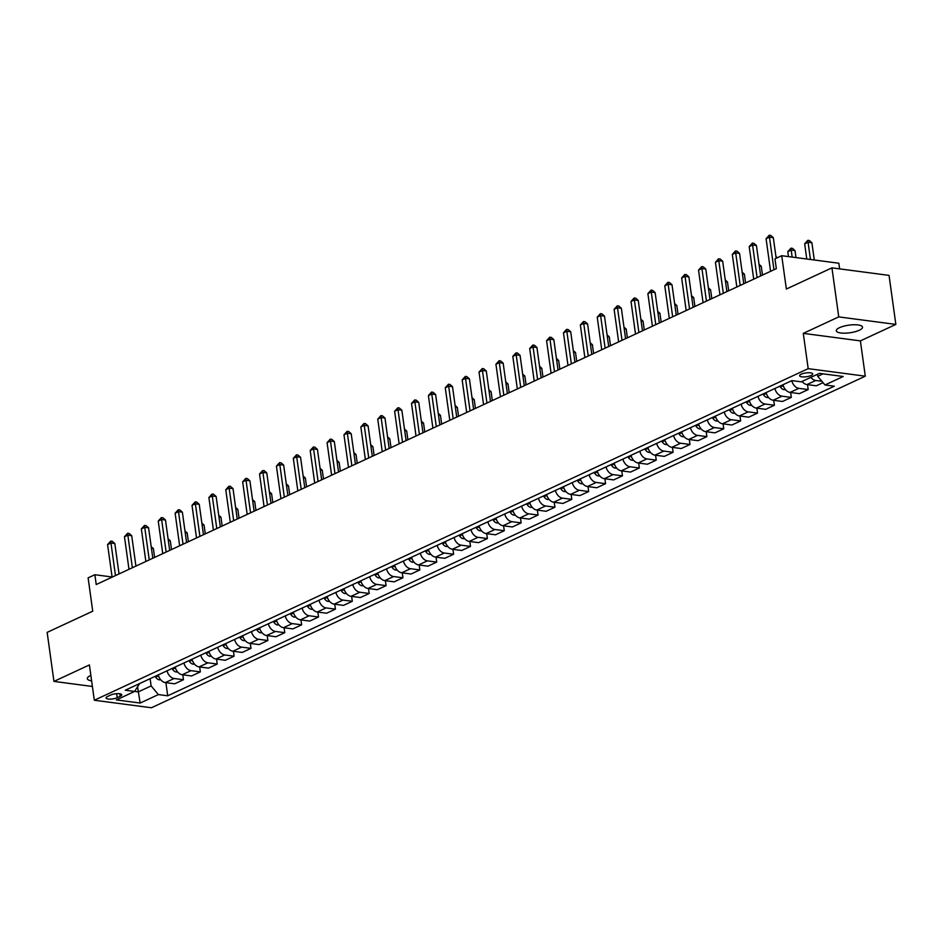 <?xml version="1.0" encoding="UTF-8"?>
<svg xmlns="http://www.w3.org/2000/svg" width="943" height="943" viewBox="0 0 943 943"><rect width="100%" height="100%" fill="white"/><g stroke="black" fill="none" stroke-linecap="round" stroke-linejoin="round"><path stroke-width="1.41" d="M839.518 327.669A13.237 3.843 172.1 0 0 836.288 330.781A13.237 3.843 172.1 0 0 845.034 333.174A13.237 3.843 172.1 0 0 859.273 330.262A13.237 3.843 172.1 0 0 862.515 327.15A13.237 3.843 172.1 0 0 853.769 324.757A13.237 3.843 172.1 0 0 839.518 327.669M90.858 675.4A13.237 3.843 172.1 0 0 90.528 675.553A13.237 3.843 172.1 0 0 87.286 678.665A13.237 3.843 172.1 0 0 91.624 680.846M801.232 374.182A6.625 1.921 172.1 0 0 799.617 375.75A6.625 1.921 172.1 0 0 803.99 376.941A6.625 1.921 172.1 0 0 811.11 375.491A6.625 1.921 172.1 0 0 812.736 373.923A6.625 1.921 172.1 0 0 808.363 372.733A6.625 1.921 172.1 0 0 801.232 374.182M839.612 268.873L838.834 263.227L781.723 255.706L774.969 258.842L776.337 268.649L96.221 584.53L94.866 574.723L88.112 577.859L92.732 611.205L47.15 632.376L53.951 681.4L92.402 686.469M895.85 324.416L889.049 275.391L831.938 267.859L838.74 316.895L803.283 333.362L808.186 368.654L865.285 376.186L860.393 340.883L895.85 324.416L838.74 316.895M808.186 368.654L94.312 700.236L151.41 707.757L865.285 376.186M117.215 697.69L120.185 696.311A6.412 1.862 172.1 0 0 121.753 694.802A6.412 1.862 172.1 0 0 117.51 693.635A6.412 1.862 172.1 0 0 110.614 695.05L107.643 696.429A6.412 1.862 172.1 0 0 106.076 697.938A6.412 1.862 172.1 0 0 110.307 699.105A6.412 1.862 172.1 0 0 117.215 697.69L116.649 693.683M134.649 691.408L138.291 691.879L151.128 685.926L158.389 694.578L167.724 695.804L834.319 386.194L824.984 384.968L817.722 376.304L823.039 373.841M158.389 694.578L140.153 703.054L116.378 699.918L134.613 691.443L139.588 683.569M824.984 384.968L843.219 376.493L819.455 373.369L801.22 381.832L791.872 380.607L125.278 690.217L134.613 691.443M781.723 255.706L786.356 289.041L831.938 267.859M94.312 700.236L89.408 664.933L53.951 681.4M112.087 576.998L94.866 574.723M137.643 687.258L140.153 703.054M150.114 678.677L151.128 685.926M817.44 374.3L817.722 376.304M167.724 695.804L165.897 682.649M158.271 674.893A8.275 5.741 65.1 0 0 165.343 682.579L174.679 683.805L183.461 679.726L182.777 674.811M823.05 382.658L816.296 385.805L806.96 384.567A8.275 5.741 65.1 0 1 802.057 381.444M791.766 380.654A8.275 5.741 65.1 0 0 798.851 388.339L808.186 389.565L807.503 384.638M808.186 389.565L799.405 393.644L790.069 392.418A8.275 5.741 65.1 0 1 782.996 384.732M774.887 388.492A8.275 5.741 65.1 0 0 781.971 396.178L791.307 397.404L790.623 392.488M791.307 397.404L782.525 401.482L773.189 400.256A8.275 5.741 65.1 0 1 766.105 392.571M758.007 396.343A8.275 5.741 65.1 0 0 765.079 404.017L774.415 405.254L773.731 400.327M774.415 405.254L765.645 409.333L756.298 408.095A8.275 5.741 65.1 0 1 749.225 400.421M741.115 404.182A8.275 5.741 65.1 0 0 748.2 411.867L757.535 413.093L756.852 408.166M757.535 413.093L748.754 417.171L739.418 415.946A8.275 5.741 65.1 0 1 732.334 408.26M724.236 412.02A8.275 5.741 65.1 0 0 731.308 419.706L740.656 420.932L739.972 416.016M740.656 420.932L731.874 425.01L722.538 423.784A8.275 5.741 65.1 0 1 715.454 416.099M707.344 419.859A8.275 5.741 65.1 0 0 714.429 427.544L723.764 428.782L723.081 423.855M723.764 428.782L714.983 432.861L705.647 431.623A8.275 5.741 65.1 0 1 698.574 423.937M690.465 427.709A8.275 5.741 65.1 0 0 697.549 435.395L706.885 436.621L706.201 431.694M706.885 436.621L698.103 440.699L688.767 439.462A8.275 5.741 65.1 0 1 681.683 431.788M673.585 435.548A8.275 5.741 65.1 0 0 680.657 443.234L689.993 444.459L689.309 439.544M689.993 444.459L681.223 448.538L671.876 447.312A8.275 5.741 65.1 0 1 664.803 439.627M656.693 443.387A8.275 5.741 65.1 0 0 663.778 451.072L673.113 452.298L672.43 447.383M673.113 452.298L664.332 456.377L654.996 455.151A8.275 5.741 65.1 0 1 647.912 447.465M639.814 451.237A8.275 5.741 65.1 0 0 646.886 458.911L656.234 460.149L655.55 455.221M656.234 460.149L647.452 464.227L638.116 462.989A8.275 5.741 65.1 0 1 631.032 455.316M622.922 459.076A8.275 5.741 65.1 0 0 630.007 466.761L639.342 467.987L638.659 463.072M639.342 467.987L630.561 472.066L621.225 470.84A8.275 5.741 65.1 0 1 614.152 463.154M606.043 466.915A8.275 5.741 65.1 0 0 613.127 474.6L622.463 475.826L621.779 470.911M622.463 475.826L613.681 479.904L604.345 478.679A8.275 5.741 65.1 0 1 597.261 470.993M589.163 474.765A8.275 5.741 65.1 0 0 596.235 482.439L605.571 483.676L604.887 478.749M605.571 483.676L596.801 487.755L587.454 486.517A8.275 5.741 65.1 0 1 580.381 478.844M572.271 482.604A8.275 5.741 65.1 0 0 579.356 490.289L588.691 491.515L588.008 486.588M588.691 491.515L579.91 495.594L570.574 494.368A8.275 5.741 65.1 0 1 563.49 486.682M555.392 490.443A8.275 5.741 65.1 0 0 562.464 498.128L571.812 499.354L571.128 494.438M571.812 499.354L563.03 503.432L553.694 502.206A8.275 5.741 65.1 0 1 546.61 494.521M538.5 498.293A8.275 5.741 65.1 0 0 545.584 505.967L554.92 507.204L554.236 502.277M554.92 507.204L546.138 511.283L536.803 510.045A8.275 5.741 65.1 0 1 529.718 502.371M521.62 506.132A8.275 5.741 65.1 0 0 528.705 513.817L538.04 515.043L537.357 510.116M538.04 515.043L529.259 519.121L519.923 517.896A8.275 5.741 65.1 0 1 512.839 510.21M504.741 513.97A8.275 5.741 65.1 0 0 511.813 521.656L521.149 522.882L520.465 517.966M521.149 522.882L512.367 526.96L503.032 525.734A8.275 5.741 65.1 0 1 495.959 518.049M487.849 521.809A8.275 5.741 65.1 0 0 494.934 529.495L504.269 530.732L503.586 525.805M504.269 530.732L495.488 534.799L486.152 533.573A8.275 5.741 65.1 0 1 479.068 525.888M470.97 529.66A8.275 5.741 65.1 0 0 478.042 537.333L487.39 538.571L486.706 533.644M487.39 538.571L478.608 542.649L469.272 541.412A8.275 5.741 65.1 0 1 462.188 533.738M454.078 537.498A8.275 5.741 65.1 0 0 461.162 545.184L470.498 546.41L469.814 541.494M470.498 546.41L461.716 550.488L452.381 549.262A8.275 5.741 65.1 0 1 445.296 541.577M437.198 545.337A8.275 5.741 65.1 0 0 444.283 553.022L453.618 554.248L452.935 549.333M453.618 554.248L444.837 558.327L435.501 557.101A8.275 5.741 65.1 0 1 428.417 549.415M420.307 553.187A8.275 5.741 65.1 0 0 427.391 560.861L436.727 562.099L436.043 557.172M436.727 562.099L427.945 566.177L418.609 564.94A8.275 5.741 65.1 0 1 411.537 557.266M403.427 561.026A8.275 5.741 65.1 0 0 410.511 568.712L419.847 569.937L419.163 565.022M419.847 569.937L411.065 574.016L401.73 572.79A8.275 5.741 65.1 0 1 394.646 565.105M386.547 568.865A8.275 5.741 65.1 0 0 393.62 576.55L402.956 577.776L402.284 572.861M402.956 577.776L394.186 581.855L384.838 580.629A8.275 5.741 65.1 0 1 377.766 572.943M369.656 576.715A8.275 5.741 65.1 0 0 376.74 584.389L386.076 585.627L385.392 580.699M386.076 585.627L377.294 589.705L367.959 588.467A8.275 5.741 65.1 0 1 360.874 580.794M352.776 584.554A8.275 5.741 65.1 0 0 359.861 592.239L369.196 593.465L368.513 588.538M369.196 593.465L360.415 597.544L351.079 596.318A8.275 5.741 65.1 0 1 343.995 588.632M335.885 592.393A8.275 5.741 65.1 0 0 342.969 600.078L352.305 601.304L351.621 596.389M352.305 601.304L343.523 605.382L334.187 604.157A8.275 5.741 65.1 0 1 327.115 596.471M319.005 600.243A8.275 5.741 65.1 0 0 326.089 607.917L335.425 609.154L334.741 604.227M335.425 609.154L326.643 613.233L317.308 611.995A8.275 5.741 65.1 0 1 310.223 604.31M302.125 608.082A8.275 5.741 65.1 0 0 309.198 615.767L318.534 616.993L317.862 612.066M318.534 616.993L309.764 621.072L300.416 619.846A8.275 5.741 65.1 0 1 293.344 612.16M285.234 615.92A8.275 5.741 65.1 0 0 292.318 623.606L301.654 624.832L300.97 619.916M301.654 624.832L292.872 628.91L283.537 627.684A8.275 5.741 65.1 0 1 276.452 619.999M268.354 623.759A8.275 5.741 65.1 0 0 275.427 631.445L284.774 632.682L284.091 627.755M284.774 632.682L275.993 636.749L266.657 635.523A8.275 5.741 65.1 0 1 259.573 627.838M251.463 631.61A8.275 5.741 65.1 0 0 258.547 639.283L267.883 640.521L267.199 635.594M267.883 640.521L259.101 644.599L249.765 643.362A8.275 5.741 65.1 0 1 242.693 635.688M234.583 639.448A8.275 5.741 65.1 0 0 241.667 647.134L251.003 648.36L250.319 643.444M251.003 648.36L242.221 652.438L232.886 651.212A8.275 5.741 65.1 0 1 225.801 643.527M217.703 647.287A8.275 5.741 65.1 0 0 224.776 654.972L234.112 656.198L233.428 651.283M234.112 656.198L225.342 660.277L215.994 659.051A8.275 5.741 65.1 0 1 208.922 651.365M200.812 655.137A8.275 5.741 65.1 0 0 207.896 662.811L217.232 664.049L216.548 659.122M217.232 664.049L208.45 668.127L199.114 666.89A8.275 5.741 65.1 0 1 192.03 659.216M183.932 662.976A8.275 5.741 65.1 0 0 191.005 670.662L200.352 671.887L199.668 666.96M200.352 671.887L191.57 675.966L182.235 674.74A8.275 5.741 65.1 0 1 175.15 667.055M167.041 670.815A8.275 5.741 65.1 0 0 174.125 678.5L183.461 679.726M810.839 377.365A8.275 5.741 65.1 0 0 815.742 380.489L821.919 381.302M803.283 333.362L860.393 340.883M119.042 573.933L114.822 543.533L110.968 543.027L115.482 575.584M107.585 544.594L110.755 541.093L110.968 543.027L107.585 544.594L112.111 577.151M110.755 541.093L112.3 541.294L114.822 543.533M160.734 679.797L159.332 679.856A5.481 3.807 -114.9 0 1 155.666 677.074L155.206 676.32M154.628 557.407L153.403 548.614L151.434 548.354M157.764 675.129L158.235 675.883A5.481 3.807 65.1 0 0 158.884 676.791M151.198 546.669L153.403 548.614M135.922 566.095L131.702 535.683L127.847 535.176L132.362 567.745M124.476 536.744L127.635 533.255L127.847 535.176L124.476 536.744L128.991 569.313M127.635 533.255L129.179 533.455L131.702 535.683M152.813 558.244L148.593 527.844L144.727 527.337L149.253 559.906M141.356 528.905L144.527 525.416L144.727 527.337L141.356 528.905L145.87 561.474M144.527 525.416L146.071 525.616L148.593 527.844M169.693 550.406L165.473 520.006L161.618 519.499L166.133 552.056M158.235 521.066L161.406 517.566L161.618 519.499L158.235 521.066L162.762 553.624M161.406 517.566L162.95 517.778L165.473 520.006M177.614 671.946L176.223 672.017A5.481 3.807 -114.9 0 1 172.545 669.235L172.086 668.481M171.508 549.569L170.294 540.775L168.326 540.516M174.655 667.29L175.115 668.045A5.481 3.807 65.1 0 0 175.775 668.952M168.09 538.818L170.294 540.775M194.506 664.108L193.103 664.178A5.481 3.807 -114.9 0 1 189.437 661.397L188.965 660.63M188.4 541.718L187.174 532.925L185.205 532.665M191.535 659.44L191.995 660.194A5.481 3.807 65.1 0 0 192.655 661.102M184.969 530.98L187.174 532.925M211.385 656.269L209.983 656.34A5.481 3.807 -114.9 0 1 206.317 653.546L205.857 652.792M205.279 533.879L204.065 525.086L202.085 524.827M208.427 651.601L208.886 652.356A5.481 3.807 65.1 0 0 209.535 653.263M201.861 523.141L204.065 525.086M186.584 542.567L182.364 512.155L178.498 511.648L183.025 544.217M175.127 513.216L178.298 509.727L178.498 511.648L175.127 513.216L179.642 545.785M178.298 509.727L179.83 509.927L182.364 512.155M228.277 648.419L226.874 648.489A5.481 3.807 -114.9 0 1 223.208 645.707L222.737 644.953M222.171 526.041L220.945 517.247L218.976 516.988M225.306 643.763L225.766 644.517A5.481 3.807 65.1 0 0 226.426 645.425M218.741 515.291L220.945 517.247M203.464 534.728L199.244 504.316L195.39 503.81L199.904 536.378M192.007 505.377L195.177 501.888L195.39 503.81L192.007 505.377L196.533 537.946M195.177 501.888L196.722 502.089L199.244 504.316M220.344 526.878L216.124 496.478L212.269 495.971L216.784 528.528M208.898 497.539L212.057 494.038L212.269 495.971L208.898 497.539L213.413 530.107M212.057 494.038L213.601 494.25L216.124 496.478M237.235 519.039L233.015 488.639L229.161 488.12L233.675 520.689M225.778 489.7L228.949 486.199L229.161 488.12L225.778 489.7L230.292 522.257M228.949 486.199L230.493 486.399L233.015 488.639M254.115 511.2L249.895 480.789L246.04 480.282L250.555 512.851M242.657 481.849L245.828 478.36L246.04 480.282L242.657 481.849L247.184 514.418M245.828 478.36L247.372 478.561L249.895 480.789M271.006 503.35L266.786 472.95L262.92 472.443L267.447 505.012M259.549 474.011L262.72 470.51L262.92 472.443L259.549 474.011L264.064 506.58M262.72 470.51L264.264 470.722L266.786 472.95M245.156 640.58L243.754 640.651A5.481 3.807 -114.9 0 1 240.088 637.869L239.628 637.103M239.05 518.19L237.825 509.397L235.856 509.137M242.186 635.912L242.657 636.666A5.481 3.807 65.1 0 0 243.306 637.586M235.62 507.452L237.825 509.397M262.036 632.741L260.645 632.812A5.481 3.807 -114.9 0 1 256.967 630.018L256.508 629.264M255.93 510.352L254.716 501.558L252.748 501.299M259.077 628.073L259.537 628.828A5.481 3.807 65.1 0 0 260.197 629.735M252.512 499.613L254.716 501.558M278.928 624.891L277.525 624.961A5.481 3.807 -114.9 0 1 273.859 622.18L273.387 621.425M272.822 502.513L271.596 493.719L269.627 493.46M275.957 620.235L276.429 620.989A5.481 3.807 65.1 0 0 277.077 621.897M269.392 491.763L271.596 493.719M295.807 617.052L294.405 617.123A5.481 3.807 -114.9 0 1 290.739 614.341L290.279 613.587M289.701 494.662L288.487 485.881L286.507 485.61M292.849 612.384L293.308 613.15A5.481 3.807 65.1 0 0 293.957 614.058M286.283 483.924L288.487 485.881M312.699 609.213L311.296 609.284A5.481 3.807 -114.9 0 1 307.63 606.49L307.159 605.736M306.593 486.824L305.367 478.03L303.398 477.771M309.728 604.546L310.188 605.3A5.481 3.807 65.1 0 0 310.848 606.208M303.163 476.085L305.367 478.03M287.886 495.511L283.666 465.111L279.812 464.604L284.326 497.161M276.429 466.172L279.599 462.671L279.812 464.604L276.429 466.172L280.955 498.729M279.599 462.671L281.144 462.872L283.666 465.111M329.579 601.375L328.176 601.434A5.481 3.807 -114.9 0 1 324.51 598.652L324.05 597.897M323.473 478.985L322.247 470.192L320.278 469.932M326.608 596.707L327.08 597.461A5.481 3.807 65.1 0 0 327.728 598.369M320.042 468.247L322.247 470.192M304.766 487.672L300.546 457.261L296.691 456.754L301.206 489.323M293.32 458.322L296.479 454.832L296.691 456.754L293.32 458.322L297.835 490.89M296.479 454.832L298.023 455.033L300.546 457.261M346.47 593.524L345.067 593.595A5.481 3.807 -114.9 0 1 341.39 590.813L340.93 590.059M340.352 471.146L339.138 462.353L337.17 462.094M343.5 588.856L343.959 589.623A5.481 3.807 65.1 0 0 344.619 590.53M336.934 460.396L339.138 462.353M321.657 479.822L317.437 449.422L313.583 448.915L318.097 481.484M310.2 450.483L313.371 446.994L313.583 448.915L310.2 450.483L314.714 483.052M313.371 446.994L314.915 447.194L317.437 449.422M363.35 585.686L361.947 585.756A5.481 3.807 -114.9 0 1 358.281 582.963L357.81 582.208M357.244 463.296L356.018 454.502L354.049 454.243M360.379 581.018L360.851 581.772A5.481 3.807 65.1 0 0 361.499 582.68M353.814 452.557L356.018 454.502M338.537 471.983L334.317 441.583L330.463 441.076L334.977 473.634M327.08 442.644L330.25 439.143L330.463 441.076L327.08 442.644L331.606 475.201M330.25 439.143L331.795 439.344L334.317 441.583M380.229 577.847L378.827 577.906A5.481 3.807 -114.9 0 1 375.161 575.124L374.701 574.37M374.123 455.457L372.909 446.664L370.941 446.404M377.271 573.179L377.73 573.933A5.481 3.807 65.1 0 0 378.391 574.841M370.705 444.719L372.909 446.664M355.428 464.145L351.209 433.733L347.342 433.226L351.869 465.795M343.971 434.794L347.142 431.305L347.342 433.226L343.971 434.794L348.486 467.363M347.142 431.305L348.686 431.505L351.209 433.733M397.121 569.996L395.718 570.067A5.481 3.807 -114.9 0 1 392.052 567.285L391.581 566.531M391.015 447.619L389.789 438.825L387.821 438.566M394.15 565.34L394.61 566.095A5.481 3.807 65.1 0 0 395.27 567.002M387.585 436.868L389.789 438.825M372.308 456.294L368.088 425.894L364.234 425.387L368.748 457.956M360.851 426.955L364.022 423.466L364.234 425.387L360.851 426.955L365.377 459.524M364.022 423.466L365.566 423.666L368.088 425.894M414.001 562.158L412.598 562.228A5.481 3.807 -114.9 0 1 408.932 559.447L408.472 558.68M407.895 439.768L406.669 430.975L404.7 430.715M411.03 557.49L411.502 558.244A5.481 3.807 65.1 0 0 412.15 559.164M404.464 429.03L406.669 430.975M389.188 448.455L384.98 418.055L381.113 417.549L385.64 450.106M377.742 419.116L380.901 415.615L381.113 417.549L377.742 419.116L382.257 451.673M380.901 415.615L382.445 415.828L384.98 418.055M406.079 440.617L401.859 410.217L398.005 409.698L402.52 442.267M394.622 411.266L397.793 407.777L398.005 409.698L394.622 411.266L399.137 443.835M397.793 407.777L399.337 407.977L401.859 410.217M422.959 432.778L418.739 402.366L414.885 401.859L419.399 434.428M411.513 403.427L414.672 399.938L414.885 401.859L411.513 403.427L416.028 435.996M414.672 399.938L416.217 400.138L418.739 402.366M439.851 424.928L435.631 394.528L431.764 394.021L436.291 426.578M428.393 395.589L431.564 392.088L431.764 394.021L428.393 395.589L432.908 428.157M431.564 392.088L433.108 392.3L435.631 394.528M456.73 417.089L452.51 386.689L448.656 386.17L453.17 418.739M445.273 387.75L448.444 384.249L448.656 386.17L445.273 387.75L449.799 420.307M448.444 384.249L449.988 384.449L452.51 386.689M473.61 409.25L469.402 378.838L465.536 378.332L470.062 410.9M462.164 379.899L465.323 376.41L465.536 378.332L462.164 379.899L466.679 412.468M465.323 376.41L466.868 376.611L469.402 378.838M490.501 401.4L486.282 371L482.427 370.493L486.942 403.062M479.044 372.061L482.215 368.56L482.427 370.493L479.044 372.061L483.559 404.63M482.215 368.56L483.759 368.772L486.282 371M507.381 393.561L503.161 363.161L499.307 362.654L503.821 395.211M495.935 364.222L499.095 360.721L499.307 362.654L495.935 364.222L500.45 396.779M499.095 360.721L500.639 360.921L503.161 363.161M524.273 385.722L520.053 355.311L516.186 354.804L520.713 387.373M512.815 356.371L515.986 352.882L516.186 354.804L512.815 356.371L517.33 388.94M515.986 352.882L517.53 353.083L520.053 355.311M541.152 377.872L536.932 347.472L533.078 346.965L537.593 379.534M529.695 348.533L532.866 345.044L533.078 346.965L529.695 348.533L534.221 381.102M532.866 345.044L534.41 345.244L536.932 347.472M558.044 370.033L553.824 339.633L549.958 339.126L554.484 371.683M546.586 340.694L549.745 337.193L549.958 339.126L546.586 340.694L551.101 373.251M549.745 337.193L551.29 337.394L553.824 339.633M574.924 362.195L570.704 331.783L566.849 331.276L571.364 363.845M563.466 332.844L566.637 329.355L566.849 331.276L563.466 332.844L567.992 365.412M566.637 329.355L568.181 329.555L570.704 331.783M591.803 354.356L587.583 323.944L583.729 323.437L588.243 356.006M580.358 325.005L583.517 321.516L583.729 323.437L580.358 325.005L584.872 357.574M583.517 321.516L585.061 321.716L587.583 323.944M608.695 346.505L604.475 316.105L600.608 315.599L605.135 348.156M597.237 317.166L600.408 313.665L600.608 315.599L597.237 317.166L601.752 349.723M600.408 313.665L601.952 313.878L604.475 316.105M625.574 338.667L621.354 308.267L617.5 307.748L622.015 340.317M614.117 309.316L617.288 305.827L617.5 307.748L614.117 309.316L618.643 341.885M617.288 305.827L618.832 306.027L621.354 308.267M642.466 330.828L638.246 300.416L634.38 299.909L638.906 332.478M631.008 301.477L634.179 297.988L634.38 299.909L631.008 301.477L635.523 334.046M634.179 297.988L635.712 298.188L638.246 300.416M659.346 322.977L655.126 292.578L651.271 292.071L655.786 324.64M647.888 293.638L651.059 290.138L651.271 292.071L647.888 293.638L652.415 326.207M651.059 290.138L652.603 290.35L655.126 292.578M676.225 315.139L672.005 284.739L668.151 284.232L672.665 316.789M664.78 285.8L667.939 282.299L668.151 284.232L664.78 285.8L669.294 318.357M667.939 282.299L669.483 282.499L672.005 284.739M430.892 554.319L429.489 554.39A5.481 3.807 -114.9 0 1 425.812 551.596L425.352 550.842M424.774 431.929L423.56 423.136L421.592 422.877M427.922 549.651L428.381 550.406A5.481 3.807 65.1 0 0 429.041 551.313M421.356 421.191L423.56 423.136M447.772 546.469L446.369 546.539A5.481 3.807 -114.9 0 1 442.703 543.757L442.243 543.003M441.666 424.091L440.44 415.297L438.471 415.038M444.801 541.812L445.273 542.567A5.481 3.807 65.1 0 0 445.921 543.474M438.236 413.34L440.44 415.297M464.651 538.63L463.249 538.701A5.481 3.807 -114.9 0 1 459.583 535.919L459.123 535.153M458.546 416.24L457.331 407.447L455.363 407.187M461.693 533.962L462.153 534.728A5.481 3.807 65.1 0 0 462.813 535.636M455.127 405.502L457.331 407.447M481.543 530.791L480.14 530.862A5.481 3.807 -114.9 0 1 476.474 528.068L476.003 527.314M475.437 408.402L474.211 399.608L472.243 399.349M478.572 526.123L479.032 526.878A5.481 3.807 65.1 0 0 479.692 527.785M472.007 397.663L474.211 399.608M498.423 522.952L497.02 523.011A5.481 3.807 -114.9 0 1 493.354 520.23L492.894 519.475M492.317 400.563L491.103 391.769L489.122 391.51M495.452 518.285L495.924 519.039A5.481 3.807 65.1 0 0 496.572 519.947M488.887 389.824L491.103 391.769M515.314 515.102L513.911 515.173A5.481 3.807 -114.9 0 1 510.246 512.391L509.774 511.636M509.196 392.712L507.982 383.931L506.014 383.671M512.344 510.434L512.803 511.2A5.481 3.807 65.1 0 0 513.464 512.108M505.778 381.974L507.982 383.931M532.194 507.263L530.791 507.334A5.481 3.807 -114.9 0 1 527.125 504.54L526.665 503.786M526.088 384.874L524.862 376.08L522.894 375.821M529.223 502.595L529.695 503.35A5.481 3.807 65.1 0 0 530.343 504.257M522.658 374.135L524.862 376.08M549.074 499.425L547.671 499.484A5.481 3.807 -114.9 0 1 544.005 496.702L543.545 495.947M542.968 377.035L541.754 368.241L539.785 367.982M546.115 494.757L546.575 495.511A5.481 3.807 65.1 0 0 547.235 496.419M539.549 366.297L541.754 368.241M565.965 491.574L564.562 491.645A5.481 3.807 -114.9 0 1 560.896 488.863L560.425 488.109M559.859 369.196L558.633 360.403L556.665 360.143M562.995 486.906L563.454 487.672A5.481 3.807 65.1 0 0 564.114 488.58M556.429 358.446L558.633 360.403M582.845 483.735L581.442 483.806A5.481 3.807 -114.9 0 1 577.776 481.024L577.316 480.258M576.739 361.346L575.525 352.552L573.544 352.293M579.874 479.068L580.346 479.822A5.481 3.807 65.1 0 0 580.994 480.73M573.32 350.607L575.525 352.552M599.736 475.897L598.333 475.967A5.481 3.807 -114.9 0 1 594.668 473.174L594.196 472.419M593.619 353.507L592.404 344.714L590.436 344.454M596.766 471.229L597.225 471.983A5.481 3.807 65.1 0 0 597.886 472.891M590.2 342.769L592.404 344.714M616.616 468.046L615.213 468.117A5.481 3.807 -114.9 0 1 611.547 465.335L611.088 464.581M610.51 345.668L609.284 336.875L607.316 336.616M613.645 463.39L614.117 464.145A5.481 3.807 65.1 0 0 614.765 465.052M607.08 334.918L609.284 336.875M633.496 460.208L632.105 460.278A5.481 3.807 -114.9 0 1 628.427 457.496L627.967 456.73M627.39 337.818L626.176 329.024L624.207 328.765M630.537 455.54L630.997 456.294A5.481 3.807 65.1 0 0 631.657 457.214M623.971 327.08L626.176 329.024M650.387 452.369L648.984 452.44A5.481 3.807 -114.9 0 1 645.318 449.646L644.847 448.892M644.281 329.979L643.055 321.186L641.087 320.926M647.417 447.701L647.876 448.455A5.481 3.807 65.1 0 0 648.536 449.363M640.851 319.241L643.055 321.186M667.267 444.518L665.864 444.589A5.481 3.807 -114.9 0 1 662.198 441.807L661.738 441.053M661.161 322.141L659.947 313.347L657.966 313.088M664.308 439.862L664.768 440.617A5.481 3.807 65.1 0 0 665.416 441.524M657.742 311.39L659.947 313.347M684.158 436.68L682.756 436.75A5.481 3.807 -114.9 0 1 679.09 433.969L678.618 433.202M678.041 314.29L676.826 305.497L674.858 305.237M681.188 432.012L681.648 432.778A5.481 3.807 65.1 0 0 682.308 433.686M674.622 303.552L676.826 305.497M701.038 428.841L699.635 428.912A5.481 3.807 -114.9 0 1 695.969 426.118L695.51 425.364M694.932 306.451L693.706 297.658L691.738 297.399M698.068 424.173L698.539 424.928A5.481 3.807 65.1 0 0 699.187 425.835M691.502 295.713L693.706 297.658M717.918 421.002L716.527 421.061A5.481 3.807 -114.9 0 1 712.849 418.279L712.389 417.525M711.812 298.613L710.598 289.819L708.629 289.56M714.959 416.334L715.419 417.089A5.481 3.807 65.1 0 0 716.079 417.997M708.393 287.874L710.598 289.819M693.117 307.3L688.897 276.888L685.042 276.382L689.557 308.95M681.659 277.949L684.83 274.46L685.042 276.382L681.659 277.949L686.174 310.518M684.83 274.46L686.374 274.661L688.897 276.888M734.809 413.152L733.406 413.223A5.481 3.807 -114.9 0 1 729.741 410.441L729.269 409.686M728.703 290.762L727.477 281.981L725.509 281.721M731.839 408.484L732.31 409.25A5.481 3.807 65.1 0 0 732.959 410.158M725.273 280.024L727.477 281.981M709.996 299.45L705.777 269.05L701.922 268.543L706.437 301.112M698.539 270.111L701.71 266.61L701.922 268.543L698.539 270.111L703.065 302.679M701.71 266.61L703.254 266.822L705.777 269.05M751.689 405.313L750.286 405.384A5.481 3.807 -114.9 0 1 746.62 402.59L746.161 401.836M745.583 282.924L744.369 274.13L742.389 273.871M748.73 400.645L749.19 401.4A5.481 3.807 65.1 0 0 749.838 402.307M742.165 272.185L744.369 274.13M726.888 291.611L722.668 261.211L718.802 260.704L723.328 293.261M715.431 262.272L718.601 258.771L718.802 260.704L715.431 262.272L719.945 294.829M718.601 258.771L720.134 258.971L722.668 261.211M768.58 397.474L767.178 397.533A5.481 3.807 -114.9 0 1 763.512 394.752L763.04 393.997M762.474 275.085L761.249 266.291L759.28 266.032M765.61 392.807L766.07 393.561A5.481 3.807 65.1 0 0 766.73 394.469M759.044 264.346L761.249 266.291M743.768 283.772L739.548 253.361L735.693 252.854L740.208 285.423M732.31 254.421L735.481 250.932L735.693 252.854L732.31 254.421L736.837 286.99M735.481 250.932L737.025 251.133L739.548 253.361M785.46 389.624L784.057 389.695A5.481 3.807 -114.9 0 1 780.391 386.913L779.932 386.159M782.49 384.968L782.961 385.722A5.481 3.807 65.1 0 0 783.609 386.63M775.924 256.496L777.338 257.745M760.647 275.922L756.427 245.522L752.573 245.015L757.088 277.584M749.202 246.583L752.361 243.094L752.573 245.015L749.202 246.583L753.716 279.152M752.361 243.094L753.905 243.294L756.427 245.522M802.352 381.785L800.949 381.856A5.481 3.807 -114.9 0 1 800.407 381.726M795.986 257.58L795.02 250.602L791.165 250.095L787.782 251.663L788.466 256.59M792.132 257.074L790.953 248.174L792.497 248.374L795.02 250.602M787.782 251.663L790.953 248.174M776.172 258.276L773.319 237.683L769.464 237.176L773.979 269.733M766.081 238.744L769.252 235.243L769.464 237.176L766.081 238.744L770.596 271.301M769.252 235.243L770.796 235.444L773.319 237.683M814.292 259.997L811.899 242.764L808.045 242.257L804.662 243.824L806.772 258.995M810.438 259.478L807.833 240.324L809.377 240.536L811.899 242.764M804.662 243.824L807.833 240.324M174.125 678.5L165.343 682.579M191.005 670.662L182.235 674.74M207.896 662.811L199.114 666.89M224.776 654.972L215.994 659.051M241.667 647.134L232.886 651.212M258.547 639.283L249.765 643.362M275.427 631.445L266.657 635.523M292.318 623.606L283.537 627.684M309.198 615.767L300.416 619.846M326.089 607.917L317.308 611.995M342.969 600.078L334.187 604.157M359.861 592.239L351.079 596.318M376.74 584.389L367.959 588.467M393.62 576.55L384.838 580.629M410.511 568.712L401.73 572.79M427.391 560.861L418.609 564.94M444.283 553.022L435.501 557.101M461.162 545.184L452.381 549.262M478.042 537.333L469.272 541.412M494.934 529.495L486.152 533.573M511.813 521.656L503.032 525.734M528.705 513.817L519.923 517.896M545.584 505.967L536.803 510.045M562.464 498.128L553.694 502.206M579.356 490.289L570.574 494.368M596.235 482.439L587.454 486.517M613.127 474.6L604.345 478.679M630.007 466.761L621.225 470.84M646.886 458.911L638.116 462.989M663.778 451.072L654.996 455.151M680.657 443.234L671.876 447.312M697.549 435.395L688.767 439.462M714.429 427.544L705.647 431.623M731.308 419.706L722.538 423.784M748.2 411.867L739.418 415.946M765.079 404.017L756.298 408.095M781.971 396.178L773.189 400.256M798.851 388.339L790.069 392.418M815.742 380.489L806.96 384.567M119.832 693.777L120.185 696.311M159.45 679.856L160.416 679.408M155.666 677.074L158.235 675.883M176.329 672.017L177.308 671.557M172.545 669.235L175.115 668.045M193.209 664.167L194.187 663.719M189.437 661.397L191.995 660.194M210.1 656.328L211.067 655.88M206.317 653.546L208.886 652.356M226.98 648.489L227.958 648.03M223.208 645.707L225.766 644.517M243.872 640.651L244.838 640.191M240.088 637.869L242.657 636.666M260.751 632.8L261.73 632.352M256.967 630.018L259.537 628.828M277.631 624.961L278.609 624.514M273.859 622.18L276.429 620.989M294.522 617.123L295.489 616.663M290.739 614.341L293.308 613.15M311.402 609.272L312.381 608.824M307.63 606.49L310.188 605.3M328.294 601.434L329.26 600.986M324.51 598.652L327.08 597.461M345.173 593.595L346.152 593.135M341.39 590.813L343.959 589.623M362.053 585.744L363.031 585.297M358.281 582.963L360.851 581.772M378.945 577.906L379.911 577.458M375.161 575.124L377.73 573.933M395.824 570.067L396.803 569.607M392.052 567.285L394.61 566.095M412.716 562.217L413.682 561.769M408.932 559.447L411.502 558.244M429.595 554.378L430.574 553.93M425.812 551.596L428.381 550.406M446.475 546.539L447.454 546.091M442.703 543.757L445.273 542.567M463.367 538.701L464.333 538.241M459.583 535.919L462.153 534.728M480.246 530.85L481.225 530.402M476.474 528.068L479.032 526.878M497.138 523.011L498.104 522.563M493.354 520.23L495.924 519.039M514.018 515.173L514.996 514.713M510.246 512.391L512.803 511.2M530.909 507.322L531.876 506.874M527.125 504.54L529.695 503.35M547.789 499.484L548.767 499.036M544.005 496.702L546.575 495.511M564.668 491.645L565.647 491.185M560.896 488.863L563.454 487.672M581.56 483.794L582.526 483.346M577.776 481.024L580.346 479.822M598.44 475.956L599.418 475.508M594.668 473.174L597.225 471.983M615.331 468.117L616.298 467.657M611.547 465.335L614.117 464.145M632.211 460.278L633.189 459.819M628.427 457.496L630.997 456.294M649.09 452.428L650.069 451.98M645.318 449.646L647.876 448.455M665.982 444.589L666.949 444.141M662.198 441.807L664.768 440.617M682.862 436.75L683.84 436.291M679.09 433.969L681.648 432.778M699.753 428.9L700.72 428.452M695.969 426.118L698.539 424.928M716.633 421.061L717.611 420.613M712.849 418.279L715.419 417.089M733.513 413.223L734.491 412.763M729.741 410.441L732.31 409.25M750.404 405.372L751.371 404.924M746.62 402.59L749.19 401.4M767.284 397.533L768.262 397.086M763.512 394.752L766.07 393.561M784.175 389.695L785.142 389.235M780.391 386.913L782.961 385.722"/></g></svg>
